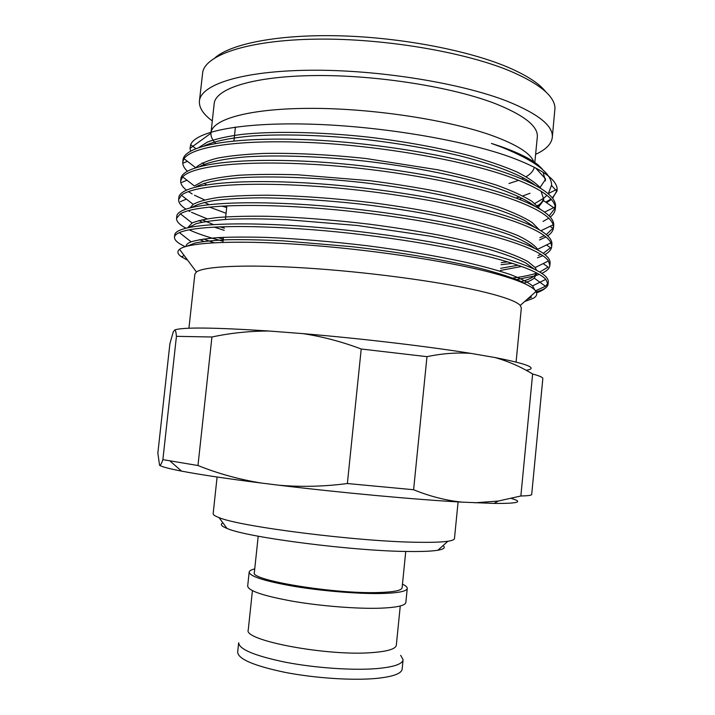 <?xml version="1.0" encoding="UTF-8"?>
<svg xmlns="http://www.w3.org/2000/svg" width="715" height="715" viewBox="0 0 715 715"><rect width="100%" height="100%" fill="white"/><g stroke="black" fill="none" stroke-linecap="round" stroke-linejoin="round"><path stroke-width="1.07" d="M376.43 668.623C352.709 670.536 315.333 667.971 285.768 662.287C254.889 655.887 239.185 649.381 238.667 642.767L237.666 652.169C238.158 659.051 253.843 665.763 284.722 672.297C314.287 678.088 351.682 680.609 375.429 678.508C392.58 676.846 401.481 673.736 402.143 669.16L403.081 659.757C402.447 664.146 393.563 667.095 376.43 668.623M400.266 605.971L396.325 645.216C395.744 648.961 387.673 651.419 372.122 652.598C327.086 656.37 242.85 640.354 248.257 629.915L252.422 590.688M402.465 584.173C405.745 585.71 407.344 587.131 407.255 588.436C406.764 591.332 398.309 593.012 381.882 593.495C359.189 594.022 323.359 591.162 294.893 586.488C265.131 581.295 249.893 576.505 249.169 572.098C249.347 570.802 251.206 569.739 254.737 568.908M407.255 588.436L405.852 602.441C405.334 605.596 396.852 607.518 380.389 608.188C357.661 608.966 321.804 606.186 293.338 601.36C263.585 595.97 248.364 590.885 247.676 586.094L249.169 572.098M405.754 551.435L402.098 587.81C401.616 590.527 393.661 592.1 378.208 592.538C333.503 594.058 249.267 580.026 254.352 572.545L258.204 536.187M443.014 545.625C445.713 547.61 444.006 549.147 437.884 550.228C432.164 551.185 422.976 551.614 410.33 551.506C355.739 551.462 246.586 537.466 227.004 528.439C221.23 526.124 219.871 524.274 222.919 522.88M458.092 501.912L454.463 538.583C454.365 539.7 452.184 540.585 447.903 541.237C441.843 542.149 431.976 542.497 418.302 542.283C359.189 541.773 239.588 526.669 219.031 517.589C214.983 516.069 213.025 514.755 213.15 513.647L217.101 477.012M215.081 57.718C231.294 43.642 278.752 34.231 339.705 35.822C400.606 37.412 467.681 50.238 507.382 67.022C526.562 75.218 539.378 83.512 545.813 91.904M552.284 137.503L554.983 108.072C554.527 96.203 539.825 83.959 510.868 71.357C465.483 52.159 384.447 38.288 317.237 39.128C249.884 39.915 206.796 54.251 202.801 71.679L199.422 101.038C200.692 84.558 242.144 70.874 310.149 70.24C377.994 69.552 461.479 83.092 507.9 101.494C538.699 114.105 553.49 126.108 552.284 137.503C551.417 144.055 545.858 149.667 535.615 154.333M215.626 143.411C212.328 139.952 210.773 136.565 210.952 133.231L210.988 132.874C212.024 119.173 249.955 108.296 311.767 108.358C373.436 108.376 449.467 120.129 492.501 135.707C516.847 144.671 530.61 153.368 533.783 161.804M235.351 127.797L234.359 127.243M210.988 132.874L214.178 103.693C215.376 88.562 253.432 76.156 315.244 75.558C376.903 74.905 452.792 87.051 495.665 103.773C524.479 115.383 538.359 126.484 537.296 137.083L534.82 162.52M212.292 120.924C203.221 114.257 198.931 107.634 199.422 101.038M188.93 328.23L194.855 274.194L196.437 271.977C203.99 266.311 245.406 264.219 305.582 268C365.66 271.754 436.275 281.129 477.718 290.54C502.153 296.171 516.328 301.14 520.252 305.439L521.342 307.933L516.087 362.04M187.696 260.26L181.422 256.792C177.481 254.031 176.846 251.537 179.537 249.303C187.536 242.644 233.001 239.847 300.434 244.503C367.555 249.061 446.714 260.814 491.768 272.737C517.919 279.762 532.657 286.027 535.973 291.523C537.519 294.133 536.607 296.403 533.256 298.334L524.694 301.507M185.248 246.666C177.937 243.315 174.344 240.16 174.478 237.201C174.648 235.521 176.283 233.993 179.394 232.607C193.568 226.262 242.573 224.26 311.633 229.658C377.761 234.69 456.536 247.381 500.375 259.795C525.025 266.775 540.174 273.291 545.813 279.333L548.039 284.391C547.574 287.493 543.373 290.031 535.437 292.006M188.546 245.781L188.081 245.585M174.478 237.201L174.737 234.842C175.783 226.092 217.28 221.185 290.451 225.457C361.343 229.479 451.531 243.172 500.634 257.185C533.05 266.624 548.932 274.909 548.262 282.032L548.039 284.391C546.957 287.662 543.132 290.487 536.581 292.846M223.035 241.178C208.726 237.46 197.438 233.671 189.162 229.819M185.82 228.139C179.474 224.733 176.382 221.48 176.56 218.37L180.314 213.812C192.961 206.143 241.098 202.837 310.891 207.752C377.743 212.328 457.975 225.511 502.422 238.926C528.367 246.773 543.713 254.129 548.459 260.984L549.853 265.515C549.522 268.456 546.832 271.065 541.782 273.353M223.268 239.078L217.941 237.63M176.56 218.37L176.82 216.019C177.99 206.179 219.577 200.137 292.739 203.9C363.631 207.422 453.703 221.435 502.681 236.316C535.017 246.353 550.818 255.3 550.076 263.156L549.853 265.515M207.162 218.835L191.486 212.31M189.94 211.506L188.367 210.63M185.793 209.048C180.815 205.786 178.428 202.622 178.634 199.565L181.396 195.231C192.46 186.213 239.722 181.547 310.185 185.927C377.735 189.993 459.405 203.659 504.468 218.084C531.692 226.861 547.172 235.101 550.899 242.805L551.667 246.675C551.354 249.589 549.084 252.234 544.884 254.594M178.634 199.565L178.893 197.215C180.18 186.293 221.865 179.134 295.018 182.379C365.91 185.4 455.875 199.735 504.727 215.483C536.974 226.119 552.704 235.727 551.891 244.316L551.667 246.675M226.691 207.556L221.847 206.072M204.561 199.896L194.462 195.213M192.165 193.944L188.403 191.575M186.356 190.056C182.361 186.901 180.484 183.809 180.707 180.788L182.638 176.864C192.085 166.47 238.444 160.383 309.506 164.173C377.735 167.676 460.853 181.816 506.515 197.277C534.99 207.028 550.541 216.207 553.16 224.796L553.481 227.853C553.169 230.757 551.229 233.421 547.663 235.843M180.707 180.779L180.966 178.437C182.379 166.434 224.153 158.158 297.297 160.893C368.18 163.413 458.038 178.062 506.765 194.677C538.94 205.902 554.581 216.18 553.705 225.502L553.481 227.853M187.312 171.135C184.041 168.061 182.531 165.022 182.781 162.028L184.023 158.712C191.817 146.915 237.237 139.362 308.871 142.5C377.743 145.386 462.292 159.981 508.553 176.507C538.27 187.285 553.83 197.438 555.233 206.957L555.287 209.057C554.983 211.944 553.294 214.625 550.228 217.092M182.781 162.028L183.04 159.686C184.568 146.611 226.432 137.217 299.576 139.443C370.459 141.463 460.201 156.433 508.803 173.915C540.889 185.73 556.458 196.661 555.51 206.715L555.287 209.057M539.271 274.39L536.152 275.472M534.069 276.097L515.211 279.851M543.15 263.594L548.074 267.115L539.745 272.049M536.322 273.264C529.627 275.373 521.11 277.062 510.787 278.314M542.81 255.675L537.466 257.838M512.378 263.361L501.009 264.72M546.519 244.95L550.532 247.792L543.221 253.333M540.88 254.388L538.27 255.407M507.632 261.896L501.215 262.62M545.92 236.942L539.503 239.972M550.041 226.315L552.883 228.308L546.287 234.6M544.321 235.682L539.897 237.684M548.736 218.209L543.051 221.427M555.323 207.886L549.066 215.867M557.092 190.297L557.074 188.152L557.092 190.297L552.632 198.359M551.337 199.485L546.519 202.711M557.11 190.154L556.905 191.379L552.329 197.975M550.943 199.056L545.706 202.148M538.922 204.964L537.171 205.571M557.074 188.152C555.51 178.267 539.628 167.802 509.42 156.728C462.301 139.845 379.299 126.037 310.06 124.151C240.705 122.167 195.579 131.623 190.655 144.671L190.02 148.38L190.601 151.017M202.282 162.931L204.481 164.289M542.81 169.812C537.117 162.269 523.3 154.565 501.349 146.7L491.437 143.42L501.769 147.219C534.856 160.607 551.462 173.2 551.605 185.006L548.298 193.828M546.948 195.356L543.811 198.135M543.695 198.225L534.811 203.489M534.311 167.212C533.542 170.715 530.825 173.879 526.177 176.694M523.809 178.026L521.923 178.947M518.741 180.314L508.973 183.505M522.808 195.919L530.047 193.265M547.985 283.203L545.482 286.286L535.472 290.808M491.437 143.42C507.82 148.934 520.69 154.655 530.047 160.598M543.096 172.261L545.474 180.841M522.29 198.278L519.287 199.208M202.899 165.755L202.265 165.245M204.124 145.931C213.767 141.293 229.631 137.986 251.725 136.002C282.872 133.794 325.361 135.144 367.412 139.72C400.078 143.59 430.779 148.934 459.539 155.745C495.754 164.995 520.797 174.719 534.659 184.899M541.049 191.209L543.704 199.208L543.454 200.593L537.912 207.851M199.869 166.488C208.583 161.947 224.001 158.739 246.103 156.871C277.402 154.806 321.339 156.353 364.963 161.116C409.177 166.22 453.971 174.925 486.003 184.443C508.66 191.495 525.48 199.002 534.936 206.224M226.065 213.276L209.388 207.055M195.928 186.919C203.444 182.566 218.54 179.376 240.499 177.704C271.843 175.81 317.219 177.57 362.46 182.54C408.31 187.839 454.695 196.705 487.04 206.126C502.073 210.809 514.523 215.555 524.39 220.381L534.963 227.37M224.215 230.337L214.116 227.066M202.131 222.186L198.904 220.524M192.29 207.225C196.759 204.472 204.32 202.193 214.974 200.388C227.138 198.895 242.314 198.028 260.528 197.805C290.692 198.055 323.806 200.12 359.877 203.998C396.441 208.342 430.287 213.982 461.407 220.908C480.185 225.475 496.147 230.069 509.277 234.708C520.949 239.418 529.44 243.958 534.749 248.337M521.548 266.472L500.446 270.449M203.927 241.438L199.646 239.65M189.001 227.415L196.044 223.724C203.936 221.668 214.956 220.166 229.086 219.219C245.245 218.629 264.246 218.763 286.089 219.621L357.169 225.466L429.733 236.084C452.273 240.401 472.061 244.834 489.087 249.383C504.361 253.905 516.543 258.401 525.614 262.861L534.266 269.117M536.357 272.781L536.447 274.238L534.194 278.099C532.032 279.994 528.465 281.674 523.496 283.149M187.384 246.067L194.793 243.082C202.729 241.464 213.588 240.356 227.37 239.748C243.064 239.462 261.449 239.811 282.505 240.803L351.217 246.612C398.809 251.993 447.742 260.349 481.436 268.679C497.077 272.79 509.911 276.866 519.93 280.923L530.342 286.652M531.585 297.109L527.241 299.254M545.554 179.349L540.129 187.339M519.68 196.991L516.123 197.992M205.411 165.21L204.258 164.379M198.859 147.505L207.448 142.044C216.145 138.835 227.736 136.27 242.242 134.349C274.006 130.997 321.321 131.971 368.431 137.128C405.199 141.57 439.01 147.764 469.853 155.709C488.39 160.982 504.084 166.398 516.918 171.958C528.233 177.651 536.313 183.21 541.157 188.626M543.74 198.037C543.06 200.879 541.014 203.525 537.591 205.992M206.564 184.828L204.025 183.308M195.812 167.65C199.691 163.967 206.903 160.795 217.449 158.131C229.595 155.843 244.95 154.279 263.531 153.439C294.517 152.867 328.659 154.565 365.946 158.516L437.991 169.83C460.246 174.674 479.72 179.76 496.407 185.096C511.395 190.476 523.264 195.91 532.032 201.398L540.254 209.227M208.968 204.579L204.401 202.345M182.638 176.864L194.382 185.954L202.899 181.324C211.72 178.678 223.652 176.668 238.685 175.273C255.782 174.29 275.543 174.129 297.976 174.809L369.637 180.663C394.421 183.862 418.391 187.714 441.53 192.237C463.4 197.009 482.357 201.943 498.4 207.037C512.852 212.203 524.086 217.351 532.112 222.472L539.199 229.694M224.447 228.21L219.916 226.789M213.365 224.546L201.996 219.791M190.396 207.681L193.157 204.374C198.261 201.55 206.617 199.244 218.227 197.465C231.481 196.008 247.908 195.267 267.508 195.213C299.746 195.794 334.459 198.278 371.648 202.667C408.623 207.448 444.516 213.991 473.473 221.15C491.178 225.886 505.97 230.695 517.839 235.557C527.876 240.41 534.471 244.995 537.626 249.303L550.899 242.805M518.044 265.229L500.661 268.313M214.026 242.725L203.605 239.016M188.152 227.263L192.085 223C197.68 220.667 206.367 218.817 218.129 217.467C231.508 216.43 247.899 216.028 267.312 216.279C299.058 217.253 333.101 219.889 369.432 224.197C393.581 227.361 416.854 231.017 439.251 235.155C460.424 239.471 478.818 243.842 494.44 248.275C508.571 252.735 519.671 257.132 527.742 261.467L535.169 267.526L536.545 270.261M536.482 272.844C535.249 276.428 529.887 279.422 520.404 281.835M186.052 246.425L186.088 246.049C186.24 244.485 187.929 243.082 191.155 241.831C197.233 239.963 206.215 238.56 218.102 237.621C231.597 236.969 247.953 236.906 267.142 237.434C298.387 238.774 331.742 241.545 367.215 245.754C403.439 250.411 436.204 255.907 465.501 262.235C483.036 266.32 497.89 270.386 510.063 274.435C520.681 278.493 528.171 282.309 532.532 285.902L534.865 290.111M173.253 331.858L174.764 329.937C175.515 330.08 176.069 332.216 176.435 336.327L162.877 459.638C161.474 463.829 160.366 465.697 159.552 465.25L157.854 453.087L169.902 343.674L173.253 331.858M511.404 498.489C523.684 501.975 517.901 503.619 494.065 503.414L462.319 502.153C416.434 499.669 341.386 492.787 278.734 485.199L261.198 483.027C239.007 479.39 217.932 473.553 197.975 465.519L211.926 336.997C230.534 333.02 249.606 331.027 269.162 331.027C214.437 327.452 182.977 327.095 174.764 329.937M269.162 331.027L303.044 333.646C322.617 336.631 342.002 341.761 361.218 349.009L347.365 483.528C324.083 486.575 301.203 487.138 278.734 485.199M462.319 502.153C446.16 500.545 429.921 496.398 413.601 489.73L426.98 356.66C442.174 353.469 456.858 352.388 471.033 353.407C427.606 346.4 361.138 338.526 303.044 333.646M471.033 353.407L494.959 357.536C508.374 361.343 520.931 366.831 532.63 373.999L520.86 495.987L498.221 501.063L474.903 502.797M526.213 370.316C538.368 368.288 527.947 364.024 494.959 357.536M211.926 336.997L176.435 336.327M520.86 495.987C527.661 495.852 531.263 495.388 531.683 494.592L542.846 378.396C542.622 377.252 539.217 375.786 532.63 373.999M426.98 356.66L361.218 349.009M197.975 465.519L162.877 459.638M413.601 489.73L347.365 483.528M261.198 483.027C226.181 478.558 199.637 474.59 181.583 471.122C168.865 468.656 161.519 466.698 159.552 465.25M400.677 655.342L403.081 659.757M227.004 528.439L219.031 517.589M196.437 271.977L179.537 249.303M210.952 133.231L190.02 148.38M551.605 185.551L556.905 191.379M535.446 167.802L545.536 178.884M520.252 305.439L535.973 291.523M183.433 162.966L187.393 161.304M555.108 208.646L543.454 200.593M181.816 182.397L186.955 180.207M180.341 201.702L186.374 199.101M545.482 286.286L534.194 278.099M181.422 256.792L184.184 255.55M190.655 144.662L195.812 148.604M548.065 193.64L557.137 189.278M195.696 167.685L184.023 158.712M544.589 212.105L555.233 206.957M540.933 230.748L553.16 224.796M193.157 204.374L181.396 195.231M192.085 223L180.314 213.812M535.169 267.526L548.459 260.984M191.155 241.831L179.394 232.607M532.532 285.902L545.813 279.333M222.91 242.34L223.455 237.335M225.404 219.425L226.878 205.813M233.921 140.953L235.432 127.091M181.583 471.122L170 460.987M494.065 503.414L498.23 501.072M437.884 550.228L447.903 541.237"/></g></svg>
